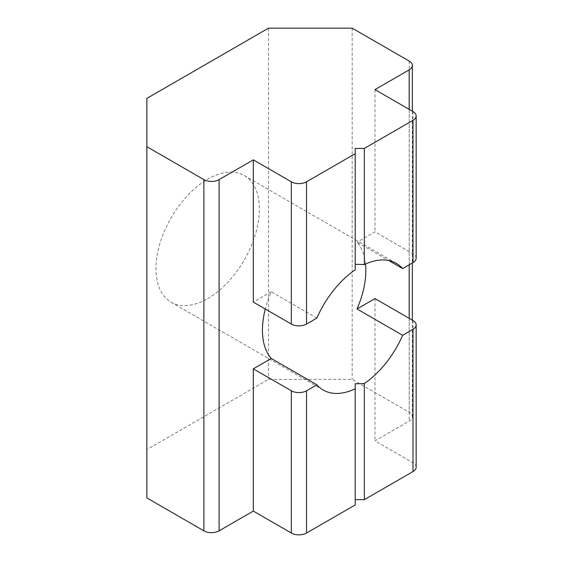 <?xml version="1.0" encoding="UTF-8"?>
<svg xmlns="http://www.w3.org/2000/svg" width="563" height="563" viewBox="0 0 563 563"><rect width="100%" height="100%" fill="white"/><g stroke="black" fill="none" stroke-linecap="round" stroke-linejoin="round"><path stroke-width="0.42" stroke-dasharray="2.81 2.11" d="M316.885 318.081L271.26 291.74A73.127 42.218 120 0 0 265.286 309.017M355.204 269.846L355.204 148.442M365.528 264.026A73.127 42.218 120 0 0 357.026 242.224L388.667 260.493M207.684 298.594A73.127 42.218 120 0 0 255.461 234.152A73.127 42.218 120 0 0 244.251 175.55A73.127 42.218 120 0 0 171.124 217.775A73.127 42.218 120 0 0 171.124 302.211A73.127 42.218 120 0 0 207.684 298.594M416.148 467.177A10.753 6.207 0 0 0 412.996 462.786L374.979 440.836L409.195 421.082A10.753 6.207 0 0 0 412.348 416.69A10.753 6.207 0 0 0 409.195 412.299L352.164 379.371L268.516 379.371L146.852 449.619L146.852 497.91M374.979 298.594L374.979 440.836M355.204 388.801L355.204 504.934M268.516 28.15L268.516 379.371M352.164 28.15L352.164 379.371M146.852 98.391L146.852 449.619M271.26 291.74L253.308 302.106M416.148 258.199A10.753 6.207 0 0 0 412.996 253.807L374.979 231.857L357.026 242.224M374.979 89.616L374.979 231.857M412.996 320.544L412.996 462.786M412.996 111.565L412.996 253.807M409.195 109.37L409.195 264.786M409.195 318.348L409.195 421.082M409.195 61.078L409.195 412.299M171.124 302.211L323.204 390.018M244.251 175.55L396.331 263.357M412.348 111.185L412.348 262.97M412.348 320.164L412.348 416.69"/><path stroke-width="0.84" d="M355.204 383.762L355.204 504.934L306.539 533.034A10.753 6.207 0 0 1 291.331 533.034L253.308 511.077L253.308 368.835L271.26 358.469L316.885 384.81A73.127 42.218 120 0 0 323.204 390.018A73.127 42.218 120 0 0 355.204 388.801L355.204 383.762A146.007 119.215 0 0 0 364.331 383.53L364.331 499.662L412.996 471.569A10.753 6.207 0 0 0 416.148 467.177L416.148 324.935A10.753 6.207 180 0 1 412.996 329.32L412.996 471.569M265.286 309.017A73.127 42.218 120 0 0 271.26 358.469M355.204 269.846A73.127 42.218 120 0 0 316.885 318.081L306.539 324.056A10.753 6.207 0 0 1 291.331 324.056L253.308 302.106L253.308 159.857L291.331 181.807A10.753 6.207 0 0 0 306.539 181.807L355.204 153.713L355.204 269.846M355.204 264.343A146.007 119.215 0 0 1 364.331 264.582A73.127 42.218 -60 0 1 396.331 263.357A73.127 42.218 -60 0 1 402.651 268.565L388.667 260.493M364.331 383.53A73.127 42.218 -60 0 0 402.651 335.295L357.026 308.953A73.127 42.218 120 0 0 365.528 264.026M316.885 384.81L306.539 390.785A10.753 6.207 180 0 1 291.331 390.785L253.308 368.835M402.651 335.295L412.996 329.32M357.026 308.953L374.979 298.594L412.996 320.544A10.753 6.207 180 0 1 416.148 324.935M355.204 153.713L355.204 148.442L364.331 148.442L364.331 264.582M355.204 499.662L364.331 499.662M364.331 148.442L412.996 120.348A10.753 6.207 0 0 0 416.148 115.957A10.753 6.207 0 0 0 412.996 111.565L374.979 89.616L409.195 69.854A10.753 6.207 0 0 0 412.348 65.47A10.753 6.207 0 0 0 409.195 61.078L352.164 28.15L268.516 28.15L146.852 98.391L146.852 497.91L203.883 530.839A10.753 6.207 0 0 0 219.091 530.839L253.308 511.077M146.852 146.69L203.883 179.611A10.753 6.207 0 0 0 219.091 179.611L253.308 159.857M412.996 120.348L412.996 262.59L402.651 268.565M412.996 262.59A10.753 6.207 0 0 0 416.148 258.199L416.148 115.957M291.331 390.785L291.331 533.034M306.539 390.785L306.539 533.034M203.883 179.611L203.883 530.839M219.091 179.611L219.091 530.839M291.331 181.807L291.331 324.056M306.539 181.807L306.539 324.056M409.195 69.854L409.195 109.37M409.195 264.786L409.195 318.348M412.348 65.47L412.348 111.185M412.348 262.97L412.348 320.164"/></g></svg>
